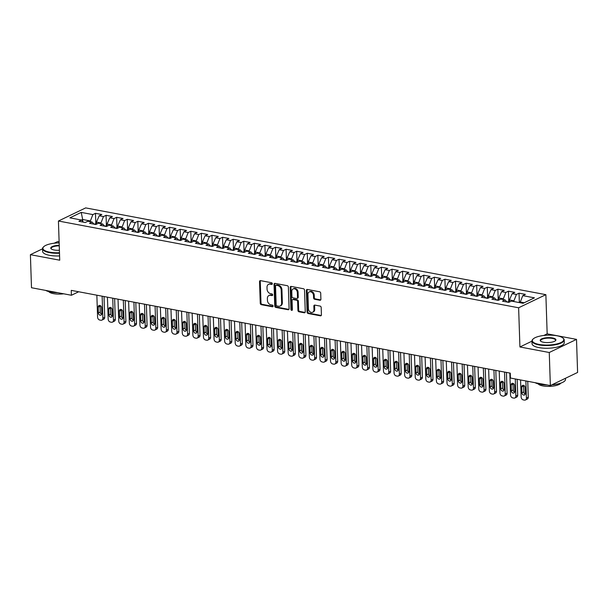 <?xml version="1.0" encoding="UTF-8"?>
<svg xmlns="http://www.w3.org/2000/svg" width="608" height="608" viewBox="0 0 608 608"><rect width="100%" height="100%" fill="white"/><g stroke="black" fill="none" stroke-linecap="round" stroke-linejoin="round"><path stroke-width="0.91" d="M272.331 283.708A0.889 0.684 -115.7 0 0 271.578 282.728L260.536 280.645A1.269 0.98 -115.7 0 0 259.532 281.648L260.254 303.286A1.269 0.98 -115.7 0 0 261.334 304.684L272.376 306.766A0.889 0.684 -115.7 0 0 272.323 305.079L270.887 304.813A4.051 3.139 -115.7 0 1 267.436 300.337L267.376 298.536A4.051 3.139 -115.7 0 1 268.941 295.511A4.051 3.139 -115.7 0 1 270.575 295.321L272.004 295.587A0.889 0.684 -115.7 0 0 271.951 293.907L270.522 293.634A4.051 3.139 -115.7 0 1 267.064 289.165L267.003 287.356A4.051 3.139 -115.7 0 1 268.576 284.331A4.051 3.139 -115.7 0 1 270.203 284.141L271.632 284.407A0.889 0.684 -115.7 0 0 272.331 283.708M319.907 300.261A1.269 0.98 -115.7 0 0 320.902 299.25L320.705 293.185A1.269 0.98 -115.7 0 0 319.626 291.787L307.359 289.469A1.269 0.98 -115.7 0 0 306.356 290.48L307.078 312.117A1.269 0.98 -115.7 0 0 308.157 313.515L320.424 315.826A1.269 0.98 -115.7 0 0 321.419 314.815L321.176 307.488A1.269 0.98 -115.7 0 0 320.097 306.09L314.845 305.102A1.269 0.98 -115.7 0 0 313.85 306.105L313.971 309.738A3.39 2.622 -115.7 0 1 312.656 312.269A3.39 2.622 -115.7 0 1 308.408 308.689L307.937 294.447A3.39 2.622 -115.7 0 1 309.244 291.924A3.39 2.622 -115.7 0 1 313.5 295.496L313.576 297.874A1.269 0.98 -115.7 0 0 314.655 299.273L319.907 300.261L320.644 299.904A1.269 0.98 -115.7 0 0 320.735 299.919M531.954 341.179L519.924 346.97L549.26 352.503L550.354 385.563L510.431 378.039L510.272 373.137L71.258 290.366L71.417 295.26L78.683 291.764M519.924 346.97L518.624 307.785L58.429 221.016L85.675 207.898L545.87 294.667L518.624 307.785M42.537 248.832L30.4 254.676L59.728 260.201L58.429 221.016M30.4 254.676L31.494 287.736L71.417 295.26M288.374 287.09A1.269 0.98 -115.7 0 0 287.295 285.692L275.036 283.381A1.269 0.98 -115.7 0 0 274.033 284.384L274.755 306.022A1.269 0.98 -115.7 0 0 275.834 307.42L288.093 309.73A1.269 0.98 -115.7 0 0 289.096 308.727L288.374 287.09M291.194 286.429L303.46 288.739A1.269 0.98 -115.7 0 1 304.54 290.138L305.254 311.767A1.269 0.98 -115.7 0 1 304.258 312.778L299.007 311.79A1.269 0.98 -115.7 0 1 297.928 310.392L297.639 301.614A1.269 0.98 -115.7 0 0 296.56 300.215L293.079 299.562A1.269 0.98 -115.7 0 0 292.076 300.565L292.38 309.7A0.889 0.684 -115.7 0 1 290.928 309.426L290.198 287.432A1.269 0.98 -115.7 0 1 291.194 286.429M95.828 223.797L95.479 213.324L92.864 214.586L81.221 212.39L69.882 217.846L81.525 220.043L78.911 221.304L85.264 222.498L87.879 221.244L92.112 222.042L89.498 223.303L95.851 224.496L98.466 223.235L102.706 224.04L100.092 225.294L106.446 226.495L109.06 225.234L113.293 226.032L110.679 227.293L117.032 228.494L119.647 227.232L123.88 228.03L121.266 229.292L127.619 230.485L130.234 229.231L134.474 230.029L131.86 231.283L138.214 232.484L140.828 231.222L145.061 232.02L142.447 233.282L148.8 234.483L151.415 233.221L155.648 234.019L153.034 235.281L159.387 236.474L162.002 235.22L166.235 236.018L163.62 237.272L169.974 238.473L172.588 237.211L176.829 238.009L174.215 239.271L180.568 240.472L183.183 239.21L187.416 240.008L184.802 241.27L191.155 242.463L193.77 241.209L198.003 242.007L195.388 243.261L201.742 244.462L204.356 243.2L208.597 243.998L205.983 245.26L212.336 246.46L214.943 245.199L219.184 245.997L216.57 247.258L222.923 248.452L225.538 247.198L229.771 247.996L227.156 249.257L233.51 250.45L236.124 249.189L240.358 249.994L237.743 251.248L244.097 252.449L246.711 251.188L250.952 251.986L248.338 253.247L254.691 254.448L257.306 253.186L261.539 253.984L258.924 255.246L265.278 256.439L267.892 255.185L272.126 255.983L269.511 257.237L275.865 258.438L278.479 257.176L282.712 257.974L280.106 259.236L286.452 260.437L289.066 259.175L293.307 259.973L290.692 261.235L297.046 262.428L299.66 261.174L303.894 261.972L301.279 263.226L307.633 264.427L310.247 263.165L314.48 263.963L311.866 265.225L318.22 266.426L320.834 265.164L325.075 265.962L322.46 267.224L328.814 268.417L331.428 267.163L335.662 267.961L333.047 269.215L339.401 270.416L342.015 269.154L346.248 269.952L343.634 271.214L349.988 272.414L352.602 271.153L356.835 271.951L354.221 273.212L360.574 274.406L363.189 273.152L367.43 273.95L364.815 275.211L371.169 276.404L373.783 275.143L378.016 275.948L375.402 277.202L381.756 278.403L384.37 277.142L388.603 277.94L385.989 279.201L392.342 280.402L394.957 279.14L399.198 279.938L396.583 281.2L402.937 282.393L405.551 281.139L409.784 281.937L407.17 283.191L413.524 284.392L416.138 283.13L420.371 283.928L417.757 285.19L424.11 286.391L426.725 285.129L430.958 285.927L428.344 287.189L434.697 288.382L437.312 287.128L441.552 287.926L438.938 289.18L445.292 290.381L447.906 289.119L452.139 289.917L449.525 291.179L455.878 292.38L458.493 291.118L462.726 291.916L460.112 293.178L466.465 294.371L469.08 293.117L473.32 293.915L470.706 295.169L477.06 296.37L479.674 295.108L483.907 295.906L481.293 297.168L487.646 298.368L490.261 297.107L494.494 297.905L491.88 299.166L498.233 300.36L500.848 299.106L505.081 299.904L502.466 301.165L508.82 302.358L511.434 301.097L523.085 303.293L534.424 297.836L522.774 295.64L520.022 302.716M95.479 213.324L101.832 214.518L99.218 215.779L103.459 216.577L100.7 223.66M106.415 225.796L106.066 215.323L103.459 216.577M106.066 215.323L112.419 216.516L109.812 217.778L114.046 218.576L111.287 225.652M117.002 227.795L116.66 217.314L114.046 218.576M116.66 217.314L123.014 218.515L120.399 219.777L124.632 220.575L121.874 227.65M127.596 229.786L127.247 219.313L124.632 220.575M127.247 219.313L133.6 220.514L130.986 221.768L135.219 222.566L132.468 229.649M138.183 231.785L137.834 221.312L135.219 222.566M137.834 221.312L144.187 222.505L141.573 223.767L145.814 224.565L143.055 231.648M148.77 233.784L148.428 223.303L145.814 224.565M148.428 223.303L154.782 224.504L152.167 225.766L156.4 226.564L153.642 233.639M159.364 235.775L159.015 225.302L156.4 226.564M159.015 225.302L165.368 226.503L162.754 227.757L166.987 228.555L164.228 235.638M169.951 237.774L169.602 227.301L166.987 228.555M169.602 227.301L175.955 228.494L173.341 229.756L177.582 230.554L174.823 237.637M180.538 239.772L180.188 229.292L177.582 230.554M180.188 229.292L186.542 230.493L183.928 231.754L188.168 232.552L185.41 239.628M191.125 241.764L190.783 231.291L188.168 232.552M190.783 231.291L197.136 232.492L194.522 233.746L198.755 234.544L195.996 241.627M201.719 243.762L201.37 233.29L198.755 234.544M201.37 233.29L207.723 234.483L205.109 235.744L209.342 236.542L206.583 243.626M212.306 245.761L211.956 235.288L209.342 236.542M211.956 235.288L218.31 236.482L215.696 237.743L219.936 238.541L217.178 245.617M222.893 247.752L222.551 237.28L219.936 238.541M222.551 237.28L228.904 238.48L226.29 239.734L230.523 240.54L227.764 247.616M233.487 249.751L233.138 239.278L230.523 240.54M233.138 239.278L239.491 240.479L236.877 241.733L241.11 242.531L238.351 249.614M244.074 251.75L243.724 241.277L241.11 242.531M243.724 241.277L250.078 242.47L247.464 243.732L251.697 244.53L248.946 251.606M254.661 253.749L254.311 243.268L251.697 244.53M254.311 243.268L260.665 244.469L258.05 245.731L262.291 246.529L259.532 253.604M265.248 255.74L264.906 245.267L262.291 246.529M264.906 245.267L271.259 246.468L268.645 247.722L272.878 248.52L270.119 255.603M275.842 257.739L275.492 247.266L272.878 248.52M275.492 247.266L281.846 248.459L279.232 249.721L283.465 250.519L280.706 257.602M286.429 259.738L286.079 249.257L283.465 250.519M286.079 249.257L292.433 250.458L289.818 251.72L294.059 252.518L291.3 259.593M297.016 261.729L296.674 251.256L294.059 252.518M296.674 251.256L303.027 252.457L300.413 253.711L304.646 254.509L301.887 261.592M307.61 263.728L307.26 253.255L304.646 254.509M307.26 253.255L313.614 254.448L311 255.71L315.233 256.508L312.474 263.591M318.197 265.726L317.847 255.246L315.233 256.508M317.847 255.246L324.201 256.447L321.586 257.708L325.82 258.506L323.068 265.582M328.784 267.718L328.434 257.245L325.82 258.506M328.434 257.245L334.788 258.446L332.173 259.7L336.414 260.498L333.655 267.581M339.37 269.716L339.028 259.244L336.414 260.498M339.028 259.244L345.382 260.437L342.768 261.698L347.001 262.496L344.242 269.58M349.965 271.715L349.615 261.242L347.001 262.496M349.615 261.242L355.969 262.436L353.354 263.697L357.588 264.495L354.829 271.571M360.552 273.706L360.202 263.234L357.588 264.495M360.202 263.234L366.556 264.434L363.941 265.688L368.182 266.494L365.423 273.57M371.138 275.705L370.796 265.232L368.182 266.494M370.796 265.232L377.142 266.433L374.536 267.687L378.769 268.485L376.01 275.568M381.733 277.704L381.383 267.231L378.769 268.485M381.383 267.231L387.737 268.424L385.122 269.686L389.356 270.484L386.597 277.56M392.32 279.703L391.97 269.222L389.356 270.484M391.97 269.222L398.324 270.423L395.709 271.685L399.942 272.483L397.191 279.558M402.906 281.694L402.557 271.221L399.942 272.483M402.557 271.221L408.91 272.422L406.296 273.676L410.537 274.474L407.778 281.557M413.493 283.693L413.151 273.22L410.537 274.474M413.151 273.22L419.505 274.413L416.89 275.675L421.124 276.473L418.365 283.556M424.088 285.692L423.738 275.211L421.124 276.473M423.738 275.211L430.092 276.412L427.477 277.674L431.71 278.472L428.952 285.547M434.674 287.683L434.325 277.21L431.71 278.472M434.325 277.21L440.678 278.411L438.064 279.665L442.305 280.463L439.546 287.546M445.261 289.682L444.912 279.209L442.305 280.463M444.912 279.209L451.265 280.402L448.651 281.664L452.892 282.462L450.133 289.545M455.848 291.68L455.506 281.2L452.892 282.462M455.506 281.2L461.86 282.401L459.245 283.662L463.478 284.46L460.72 291.536M466.442 293.672L466.093 283.199L463.478 284.46M466.093 283.199L472.446 284.4L469.832 285.654L474.065 286.452L471.314 293.535M477.029 295.67L476.68 285.198L474.065 286.452M476.68 285.198L483.033 286.391L480.419 287.652L484.66 288.45L481.901 295.534M487.616 297.669L487.274 287.196L484.66 288.45M487.274 287.196L493.628 288.39L491.013 289.651L495.246 290.449L492.488 297.525M498.21 299.66L497.861 289.188L495.246 290.449M497.861 289.188L504.214 290.388L501.6 291.642L505.833 292.448L503.074 299.524M508.797 301.659L508.448 291.186L505.833 292.448M508.448 291.186L514.801 292.387L512.187 293.641L516.42 294.439L513.669 301.522M519.354 302.594L519.034 293.185L516.42 294.439M519.034 293.185L525.388 294.378L522.774 295.64M505.081 299.904L506.966 302.009M524.218 302.754L519.992 301.956M494.494 297.905L496.379 300.01M513.638 300.755L509.405 299.957L509.474 302.047M512.187 293.641L509.405 299.957M483.907 295.906L485.784 298.019M503.052 298.764L498.818 297.966L498.887 300.048M501.6 291.642L498.818 297.966M473.32 293.915L475.198 296.02M492.465 296.765L488.224 295.967L488.3 298.049M491.013 289.651L488.224 295.967M462.726 291.916L464.611 294.021M481.87 294.766L477.637 293.968L477.706 296.058M480.419 287.652L477.637 293.968M452.139 289.917L454.024 292.03M471.284 292.775L467.05 291.977L467.119 294.059M469.832 285.654L467.05 291.977M441.552 287.926L443.43 290.031M460.697 290.776L456.464 289.978L456.532 292.06M459.245 283.662L456.464 289.978M430.958 285.927L432.843 288.032M450.11 288.777L445.869 287.979L445.938 290.069M448.651 281.664L445.869 287.979M420.371 283.928L422.256 286.041M439.516 286.786L435.282 285.98L435.351 288.07M438.064 279.665L435.282 285.98M409.784 281.937L411.662 284.042M428.929 284.787L424.696 283.989L424.764 286.072M427.477 277.674L424.696 283.989M399.198 279.938L401.075 282.044M418.342 282.788L414.101 281.99L414.177 284.08M416.89 275.675L414.101 281.99M388.603 277.94L390.488 280.045M407.748 280.79L403.514 279.992L403.583 282.082M406.296 273.676L403.514 279.992M378.016 275.948L379.901 278.054M397.161 278.798L392.928 278L392.996 280.083M395.709 271.685L392.928 278M367.43 273.95L369.307 276.055M386.574 276.8L382.341 276.002L382.409 278.092M385.122 269.686L382.341 276.002M356.835 271.951L358.72 274.056M375.987 274.801L371.746 274.003L371.815 276.093M374.536 267.687L371.746 274.003M346.248 269.952L348.133 272.065M365.393 272.81L361.16 272.012L361.228 274.094M363.941 265.688L361.16 272.012M335.662 267.961L337.539 270.066M354.806 270.811L350.573 270.013L350.641 272.095M353.354 263.697L350.573 270.013M325.075 265.962L326.952 268.067M344.219 268.812L339.986 268.014L340.054 270.104M342.768 261.698L339.986 268.014M314.48 263.963L316.365 266.076M333.632 266.821L329.392 266.023L329.46 268.105M332.173 259.7L329.392 266.023M303.894 261.972L305.778 264.077M323.038 264.822L318.805 264.024L318.873 266.106M321.586 257.708L318.805 264.024M293.307 259.973L295.184 262.078M312.451 262.823L308.218 262.025L308.286 264.115M311 255.71L308.218 262.025M282.712 257.974L284.597 260.087M301.864 260.832L297.624 260.026L297.692 262.116M300.413 253.711L297.624 260.026M272.126 255.983L274.01 258.088M291.27 258.833L287.037 258.035L287.105 260.118M289.818 251.72L287.037 258.035M261.539 253.984L263.424 256.09M280.683 256.834L276.45 256.036L276.518 258.126M279.232 249.721L276.45 256.036M250.952 251.986L252.829 254.091M270.096 254.836L265.863 254.038L265.932 256.128M268.645 247.722L265.863 254.038M240.358 249.994L242.242 252.1M259.51 252.844L255.269 252.046L255.337 254.129M258.05 245.731L255.269 252.046M229.771 247.996L231.656 250.101M248.915 250.846L244.682 250.048L244.75 252.138M247.464 243.732L244.682 250.048M219.184 245.997L221.061 248.102M238.328 248.847L234.095 248.049L234.164 250.139M236.877 241.733L234.095 248.049M208.597 243.998L210.474 246.111M227.742 246.856L223.501 246.058L223.577 248.14M226.29 239.734L223.501 246.058M198.003 242.007L199.888 244.112M217.147 244.857L212.914 244.059L212.982 246.141M215.696 237.743L212.914 244.059M187.416 240.008L189.301 242.113M206.56 242.858L202.327 242.06L202.396 244.15M205.109 235.744L202.327 242.06M176.829 238.009L178.706 240.122M195.974 240.867L191.74 240.069L191.809 242.151M194.522 233.746L191.74 240.069M166.235 236.018L168.12 238.123M185.387 238.868L181.146 238.07L181.214 240.152M183.928 231.754L181.146 238.07M155.648 234.019L157.533 236.124M174.792 236.869L170.559 236.071L170.628 238.161M173.341 229.756L170.559 236.071M145.061 232.02L146.938 234.133M164.206 234.878L159.972 234.072L160.041 236.162M162.754 227.757L159.972 234.072M134.474 230.029L136.352 232.134M153.619 232.879L149.378 232.081L149.454 234.164M152.167 225.766L149.378 232.081M123.88 228.03L125.765 230.136M143.024 230.88L138.791 230.082L138.86 232.172M141.573 223.767L138.791 230.082M113.293 226.032L115.178 228.137M132.438 228.882L128.204 228.084L128.273 230.174M130.986 221.768L128.204 228.084M102.706 224.04L104.584 226.146M121.851 226.89L117.618 226.092L117.686 228.175M120.399 219.777L117.618 226.092M92.112 222.042L93.997 224.147M111.264 224.892L107.023 224.094L107.092 226.184M109.812 217.778L107.023 224.094M81.525 220.043L83.41 222.148M100.67 222.893L96.436 222.095L96.505 224.185M99.218 215.779L96.436 222.095M550.354 385.563L577.6 372.446L576.506 339.378L547.17 333.853L545.87 294.667M549.26 352.503L576.506 339.378M59.12 241.832L57.646 241.551L54.18 243.223M82.734 221.396L82.673 219.503L81.533 220.05M92.864 214.586L90.106 221.662M90.083 220.902L82.673 219.503L81.221 212.39M547.17 333.853L543.803 335.472M272.278 284.035L270.94 283.784A4.051 3.139 -115.7 0 0 269.314 283.982L268.576 284.331M268.941 295.511L269.678 295.161A4.051 3.139 -115.7 0 1 271.312 294.964L272.65 295.214M260.444 280.63A1.269 0.98 -115.7 0 0 260.27 281.299L260.992 302.928A1.269 0.98 -115.7 0 0 262.071 304.327L273.022 306.394M274.945 283.366A1.269 0.98 -115.7 0 0 274.77 284.027L275.485 305.664A1.269 0.98 -115.7 0 0 276.564 307.063L288.83 309.373A1.269 0.98 -115.7 0 0 288.922 309.388M276.23 285.274A0.889 0.684 -115.7 0 0 275.53 285.98L276.161 304.973A0.889 0.684 -115.7 0 0 276.921 305.953L278.426 306.234A4.051 3.139 -115.7 0 0 280.06 306.037A4.051 3.139 -115.7 0 0 281.626 303.012L281.192 290.031A4.051 3.139 -115.7 0 0 277.742 285.562L276.23 285.274L276.967 284.924A0.889 0.684 -115.7 0 0 276.61 284.962L275.872 285.319M280.06 306.037L280.797 305.687A4.051 3.139 -115.7 0 0 282.363 302.662L281.626 303.012M276.967 284.924L278.479 285.205A4.051 3.139 -115.7 0 1 281.93 289.682L282.363 302.662M292.57 299.622L293.307 299.265A1.269 0.98 -115.7 0 1 293.816 299.204L297.297 299.866A1.269 0.98 -115.7 0 1 298.376 301.264L298.665 310.034A1.269 0.98 -115.7 0 0 299.744 311.433L304.996 312.421A1.269 0.98 -115.7 0 0 305.087 312.436M291.103 286.414A1.269 0.98 -115.7 0 0 290.936 287.075L291.665 309.069A0.889 0.684 -115.7 0 0 292.334 310.027M297.335 292.509A3.39 2.622 -115.7 0 0 293.086 288.937A3.39 2.622 -115.7 0 0 291.779 291.46L291.946 296.484A1.269 0.98 -115.7 0 0 293.026 297.874L296.506 298.536A1.269 0.98 -115.7 0 0 297.502 297.525L297.335 292.509L298.072 292.152A3.39 2.622 -115.7 0 0 293.824 288.58L293.086 288.937M297.016 298.475L297.753 298.118A1.269 0.98 -115.7 0 0 298.239 297.175L297.502 297.525M298.072 292.152L298.239 297.175M309.244 291.924L309.981 291.566A3.39 2.622 -115.7 0 1 314.237 295.146L314.313 297.517A1.269 0.98 -115.7 0 0 315.392 298.916L320.644 299.904M312.656 312.269L313.394 311.912A3.39 2.622 -115.7 0 0 314.708 309.388L313.971 309.738M314.754 305.087A1.269 0.98 -115.7 0 0 314.587 305.748L314.708 309.388M307.268 289.461A1.269 0.98 -115.7 0 0 307.093 290.122L307.815 311.76A1.269 0.98 -115.7 0 0 308.894 313.158L321.153 315.468A1.269 0.98 -115.7 0 0 321.252 315.484M102.144 296.187L102.874 318.197A2.584 1.999 -115.7 0 1 101.878 320.12A2.584 1.999 -115.7 0 1 100.837 320.241L99.78 320.044A2.584 1.999 -115.7 0 1 97.584 317.194L96.854 295.192M104.029 296.544L104.72 317.308A2.584 1.999 64.3 0 1 103.717 319.23L101.878 320.12M96.497 223.926L93.913 224.056M100.122 305.535A2.067 1.596 -115.7 0 0 100.031 306.204L100.229 312.079A2.067 1.596 -115.7 0 0 101.696 314.275M101.779 313.606L101.582 307.732A2.067 1.596 -115.7 0 0 98.99 305.55A2.067 1.596 -115.7 0 0 98.192 307.093L98.39 312.968A2.067 1.596 -115.7 0 0 100.981 315.149A2.067 1.596 -115.7 0 0 101.779 313.606M112.738 298.186L113.468 320.188A2.584 1.999 -115.7 0 1 112.465 322.118A2.584 1.999 -115.7 0 1 111.431 322.24L110.367 322.042A2.584 1.999 -115.7 0 1 108.171 319.192L107.441 297.19M114.616 298.543L115.307 319.306A2.584 1.999 64.3 0 1 114.312 321.229L112.465 322.118M107.084 225.918L104.5 226.054M110.709 307.534A2.067 1.596 -115.7 0 0 110.626 308.203L110.816 314.078A2.067 1.596 -115.7 0 0 112.282 316.266M112.366 315.605L112.168 309.723A2.067 1.596 -115.7 0 0 109.584 307.542A2.067 1.596 -115.7 0 0 108.786 309.084L108.976 314.967A2.067 1.596 -115.7 0 0 111.568 317.14A2.067 1.596 -115.7 0 0 112.366 315.605M123.325 300.185L124.055 322.187A2.584 1.999 -115.7 0 1 123.059 324.11A2.584 1.999 -115.7 0 1 122.018 324.239L120.962 324.034A2.584 1.999 -115.7 0 1 118.758 321.191L118.028 299.182M125.21 300.534L125.894 321.298A2.584 1.999 64.3 0 1 124.898 323.228L123.059 324.11M117.678 227.916L115.094 228.046M121.296 309.525A2.067 1.596 -115.7 0 0 121.212 310.194L121.41 316.076A2.067 1.596 -115.7 0 0 122.869 318.265M122.953 317.596L122.763 311.722A2.067 1.596 -115.7 0 0 120.171 309.54A2.067 1.596 -115.7 0 0 119.373 311.083L119.563 316.958A2.067 1.596 -115.7 0 0 122.155 319.139A2.067 1.596 -115.7 0 0 122.953 317.596M59.158 242.873A15.74 4.94 -1.9 0 0 43.738 246.688A15.74 4.94 -1.9 0 0 49.658 252.153A15.74 4.94 -1.9 0 0 59.485 252.738M59.5 253.224A16.127 5.062 178.1 0 1 49.446 252.624A16.127 5.062 178.1 0 1 42.53 248.733A16.127 5.062 178.1 0 1 43.381 247.03L43.738 246.688M59.402 250.268A7.874 2.47 178.1 0 1 54.15 249.987A7.874 2.47 178.1 0 1 51.239 248.892A7.874 2.47 178.1 0 1 59.242 245.343M59.257 245.837A7.486 2.348 -1.9 0 0 51.171 248.444A7.486 2.348 -1.9 0 0 51.452 249.044M57.866 292.706A16.127 5.062 178.1 0 1 50.753 292.06A16.127 5.062 178.1 0 1 45.706 290.419M63.658 293.801A11.613 3.648 178.1 0 1 53.428 293.634A11.613 3.648 178.1 0 1 48.739 291.597M59.592 255.922A16.127 5.062 178.1 0 1 49.537 255.322A16.127 5.062 178.1 0 1 42.621 251.423L42.53 248.733M539.076 344.432A15.74 4.94 -1.9 0 0 557.65 343.733A15.74 4.94 -1.9 0 0 562.856 337.98A15.74 4.94 -1.9 0 0 557.042 335.776A15.74 4.94 -1.9 0 0 533.155 338.968A15.74 4.94 -1.9 0 0 539.076 344.432M562.856 337.98L563.228 338.291A16.127 5.062 178.1 0 1 564.194 339.933A16.127 5.062 178.1 0 1 555.613 344.721A16.127 5.062 178.1 0 1 538.87 344.903A16.127 5.062 178.1 0 1 531.954 341.004A16.127 5.062 178.1 0 1 532.806 339.302L533.155 338.968M543.567 342.266A7.874 2.47 178.1 0 1 540.664 341.164A7.874 2.47 178.1 0 1 543.263 338.291A7.874 2.47 178.1 0 1 552.55 337.942A7.874 2.47 178.1 0 1 555.514 340.67A7.874 2.47 178.1 0 1 543.567 342.266M555.317 340.845A7.486 2.348 -1.9 0 0 555.552 340.222A7.486 2.348 -1.9 0 0 552.345 338.413A7.486 2.348 -1.9 0 0 544.57 338.496A7.486 2.348 -1.9 0 0 540.596 340.716A7.486 2.348 -1.9 0 0 540.869 341.324M565.463 378.282L565.501 379.369A16.127 5.062 178.1 0 1 551.882 384.834M547.284 384.986A16.127 5.062 178.1 0 1 540.178 384.332A16.127 5.062 178.1 0 1 535.124 382.69M560.834 383.124A11.613 3.648 178.1 0 1 542.845 385.913A11.613 3.648 178.1 0 1 538.164 383.876M564.194 339.933L564.285 342.631A16.127 5.062 178.1 0 1 555.704 347.419A16.127 5.062 178.1 0 1 538.954 347.601A16.127 5.062 178.1 0 1 532.038 343.702L531.954 341.004M133.912 302.176L134.642 324.186A2.584 1.999 -115.7 0 1 133.646 326.108A2.584 1.999 -115.7 0 1 132.605 326.23L131.548 326.032A2.584 1.999 -115.7 0 1 129.352 323.182L128.622 301.18M135.797 302.533L136.481 323.296A2.584 1.999 64.3 0 1 135.485 325.219L133.646 326.108M128.265 229.915L125.681 230.044M131.883 311.524A2.067 1.596 -115.7 0 0 131.799 312.193L131.997 318.068A2.067 1.596 -115.7 0 0 133.456 320.264M133.547 319.595L133.35 313.72A2.067 1.596 -115.7 0 0 130.758 311.539A2.067 1.596 -115.7 0 0 129.96 313.082L130.158 318.957A2.067 1.596 -115.7 0 0 132.749 321.138A2.067 1.596 -115.7 0 0 133.547 319.595M144.499 304.175L145.236 326.177A2.584 1.999 -115.7 0 1 144.233 328.107A2.584 1.999 -115.7 0 1 143.199 328.229L142.135 328.031A2.584 1.999 -115.7 0 1 139.939 325.181L139.209 303.179M146.384 304.532L147.075 325.295A2.584 1.999 64.3 0 1 146.072 327.218L144.233 328.107M138.852 231.914L136.268 232.043M142.477 313.523A2.067 1.596 -115.7 0 0 142.394 314.192L142.584 320.066A2.067 1.596 -115.7 0 0 144.05 322.263M144.134 321.594L143.936 315.712A2.067 1.596 -115.7 0 0 141.345 313.538A2.067 1.596 -115.7 0 0 140.547 315.073L140.744 320.956A2.067 1.596 -115.7 0 0 143.336 323.129A2.067 1.596 -115.7 0 0 144.134 321.594M155.093 306.174L155.823 328.176A2.584 1.999 -115.7 0 1 154.82 330.106A2.584 1.999 -115.7 0 1 153.786 330.228L152.722 330.03A2.584 1.999 -115.7 0 1 150.526 327.18L149.796 305.17M156.97 306.531L157.662 327.286A2.584 1.999 64.3 0 1 156.666 329.217L154.82 330.106M149.439 233.905L146.862 234.034M153.064 315.522A2.067 1.596 -115.7 0 0 152.98 316.183L153.178 322.065A2.067 1.596 -115.7 0 0 154.637 324.254M154.721 323.585L154.523 317.71A2.067 1.596 -115.7 0 0 151.939 315.529A2.067 1.596 -115.7 0 0 151.141 317.072L151.331 322.947A2.067 1.596 -115.7 0 0 153.923 325.128A2.067 1.596 -115.7 0 0 154.721 323.585M165.68 308.172L166.41 330.174A2.584 1.999 -115.7 0 1 165.414 332.097A2.584 1.999 -115.7 0 1 164.373 332.226L163.316 332.021A2.584 1.999 -115.7 0 1 161.112 329.171L160.383 307.169M167.565 308.522L168.249 329.285A2.584 1.999 64.3 0 1 167.253 331.216L165.414 332.097M160.033 235.904L157.449 236.033M163.651 317.513A2.067 1.596 -115.7 0 0 163.567 318.182L163.765 324.056A2.067 1.596 -115.7 0 0 165.224 326.253M165.308 325.584L165.118 319.709A2.067 1.596 -115.7 0 0 162.526 317.528A2.067 1.596 -115.7 0 0 161.728 319.071L161.926 324.946A2.067 1.596 -115.7 0 0 164.51 327.127A2.067 1.596 -115.7 0 0 165.308 325.584M176.267 310.164L176.996 332.173A2.584 1.999 -115.7 0 1 176.001 334.096A2.584 1.999 -115.7 0 1 174.96 334.218L173.903 334.02A2.584 1.999 -115.7 0 1 171.707 331.17L170.977 309.168M178.152 310.521L178.843 331.284A2.584 1.999 64.3 0 1 177.84 333.207L176.001 334.096M170.62 237.903L168.036 238.032M174.245 319.512A2.067 1.596 -115.7 0 0 174.154 320.18L174.352 326.055A2.067 1.596 -115.7 0 0 175.818 328.252M175.902 327.583L175.704 321.7A2.067 1.596 -115.7 0 0 173.113 319.527A2.067 1.596 -115.7 0 0 172.315 321.062L172.512 326.944A2.067 1.596 -115.7 0 0 175.104 329.126A2.067 1.596 -115.7 0 0 175.902 327.583M186.861 312.162L187.591 334.164A2.584 1.999 -115.7 0 1 186.588 336.095A2.584 1.999 -115.7 0 1 185.554 336.216L184.49 336.019A2.584 1.999 -115.7 0 1 182.294 333.169L181.564 311.167M188.738 312.52L189.43 333.283A2.584 1.999 64.3 0 1 188.434 335.206L186.588 336.095M181.207 239.894L178.623 240.023M184.832 321.51A2.067 1.596 -115.7 0 0 184.748 322.172L184.938 328.054A2.067 1.596 -115.7 0 0 186.405 330.243M186.489 329.582L186.291 323.699A2.067 1.596 -115.7 0 0 183.707 321.518A2.067 1.596 -115.7 0 0 182.902 323.061L183.099 328.936A2.067 1.596 -115.7 0 0 185.691 331.117A2.067 1.596 -115.7 0 0 186.489 329.582M197.448 314.161L198.178 336.163A2.584 1.999 -115.7 0 1 197.182 338.086A2.584 1.999 -115.7 0 1 196.141 338.215L195.084 338.01A2.584 1.999 -115.7 0 1 192.88 335.168L192.151 313.158M199.333 314.511L200.017 335.274A2.584 1.999 64.3 0 1 199.021 337.204L197.182 338.086M191.801 241.893L189.217 242.022M195.419 323.502A2.067 1.596 -115.7 0 0 195.335 324.17L195.533 330.045A2.067 1.596 -115.7 0 0 196.992 332.242M197.076 331.573L196.886 325.698A2.067 1.596 -115.7 0 0 194.294 323.517A2.067 1.596 -115.7 0 0 193.496 325.06L193.686 330.934A2.067 1.596 -115.7 0 0 196.278 333.116A2.067 1.596 -115.7 0 0 197.076 331.573M208.035 316.152L208.764 338.162A2.584 1.999 -115.7 0 1 207.769 340.085A2.584 1.999 -115.7 0 1 206.728 340.206L205.671 340.009A2.584 1.999 -115.7 0 1 203.475 337.159L202.745 315.157M209.92 316.51L210.604 337.273A2.584 1.999 64.3 0 1 209.608 339.196L207.769 340.085M202.388 243.892L199.804 244.021M206.006 325.5A2.067 1.596 -115.7 0 0 205.922 326.169L206.12 332.044A2.067 1.596 -115.7 0 0 207.579 334.24M207.67 333.572L207.472 327.697A2.067 1.596 -115.7 0 0 204.881 325.516A2.067 1.596 -115.7 0 0 204.083 327.051L204.28 332.933A2.067 1.596 -115.7 0 0 206.872 335.114A2.067 1.596 -115.7 0 0 207.67 333.572M218.622 318.151L219.351 340.153A2.584 1.999 -115.7 0 1 218.356 342.084A2.584 1.999 -115.7 0 1 217.322 342.205L216.258 342.008A2.584 1.999 -115.7 0 1 214.062 339.158L213.332 317.156M220.506 318.508L221.198 339.272A2.584 1.999 64.3 0 1 220.195 341.194L218.356 342.084M212.975 245.883L210.391 246.012M216.6 327.499A2.067 1.596 -115.7 0 0 216.516 328.16L216.706 334.043A2.067 1.596 -115.7 0 0 218.173 336.232M218.257 335.57L218.059 329.688A2.067 1.596 -115.7 0 0 215.468 327.507A2.067 1.596 -115.7 0 0 214.67 329.05L214.867 334.932A2.067 1.596 -115.7 0 0 217.459 337.106A2.067 1.596 -115.7 0 0 218.257 335.57M229.216 320.15L229.946 342.152A2.584 1.999 -115.7 0 1 228.942 344.075A2.584 1.999 -115.7 0 1 227.909 344.204L226.845 343.999A2.584 1.999 -115.7 0 1 224.648 341.156L223.919 319.147M231.093 320.5L231.785 341.263A2.584 1.999 64.3 0 1 230.789 343.193L228.942 344.075M223.562 247.882L220.978 248.011M227.187 329.49A2.067 1.596 -115.7 0 0 227.103 330.159L227.293 336.042A2.067 1.596 -115.7 0 0 228.76 338.23M228.844 337.562L228.646 331.687A2.067 1.596 -115.7 0 0 226.062 329.506A2.067 1.596 -115.7 0 0 225.264 331.048L225.454 336.923A2.067 1.596 -115.7 0 0 228.046 339.104A2.067 1.596 -115.7 0 0 228.844 337.562M239.803 322.141L240.532 344.151A2.584 1.999 -115.7 0 1 239.537 346.074A2.584 1.999 -115.7 0 1 238.496 346.195L237.439 345.998A2.584 1.999 -115.7 0 1 235.235 343.148L234.506 321.146M241.688 322.498L242.372 343.262A2.584 1.999 64.3 0 1 241.376 345.184L239.537 346.074M234.156 249.88L231.572 250.01M237.774 331.489A2.067 1.596 -115.7 0 0 237.69 332.158L237.888 338.033A2.067 1.596 -115.7 0 0 239.347 340.229M239.43 339.56L239.24 333.686A2.067 1.596 -115.7 0 0 236.649 331.504A2.067 1.596 -115.7 0 0 235.851 333.047L236.048 338.922A2.067 1.596 -115.7 0 0 238.632 341.103A2.067 1.596 -115.7 0 0 239.43 339.56M250.39 324.14L251.119 346.142A2.584 1.999 -115.7 0 1 250.124 348.072A2.584 1.999 -115.7 0 1 249.082 348.194L248.026 347.996A2.584 1.999 -115.7 0 1 245.83 345.146L245.1 323.144M252.274 324.497L252.966 345.26A2.584 1.999 64.3 0 1 251.963 347.183L250.124 348.072M244.743 251.872L242.159 252.008M248.368 333.488A2.067 1.596 -115.7 0 0 248.277 334.157L248.474 340.032A2.067 1.596 -115.7 0 0 249.934 342.22M250.025 341.559L249.827 335.677A2.067 1.596 -115.7 0 0 247.236 333.496A2.067 1.596 -115.7 0 0 246.438 335.038L246.635 340.921A2.067 1.596 -115.7 0 0 249.227 343.094A2.067 1.596 -115.7 0 0 250.025 341.559M260.984 326.139L261.714 348.141A2.584 1.999 -115.7 0 1 260.71 350.064A2.584 1.999 -115.7 0 1 259.677 350.193L258.613 349.988A2.584 1.999 -115.7 0 1 256.416 347.145L255.687 325.136M262.861 326.488L263.553 347.252A2.584 1.999 64.3 0 1 262.557 349.182L260.71 350.064M255.33 253.87L252.746 254M258.955 335.479A2.067 1.596 -115.7 0 0 258.871 336.148L259.061 342.03A2.067 1.596 -115.7 0 0 260.528 344.219M260.612 343.55L260.414 337.676A2.067 1.596 -115.7 0 0 257.822 335.494A2.067 1.596 -115.7 0 0 257.024 337.037L257.222 342.912A2.067 1.596 -115.7 0 0 259.814 345.093A2.067 1.596 -115.7 0 0 260.612 343.55M271.571 328.13L272.3 350.14A2.584 1.999 -115.7 0 1 271.305 352.062A2.584 1.999 -115.7 0 1 270.264 352.184L269.207 351.986A2.584 1.999 -115.7 0 1 267.003 349.136L266.274 327.134M273.448 328.487L274.14 349.25A2.584 1.999 64.3 0 1 273.144 351.173L271.305 352.062M265.924 255.869L263.34 255.998M269.542 337.478A2.067 1.596 -115.7 0 0 269.458 338.147L269.656 344.022A2.067 1.596 -115.7 0 0 271.115 346.218M271.198 345.549L271.008 339.674A2.067 1.596 -115.7 0 0 268.417 337.493A2.067 1.596 -115.7 0 0 267.619 339.036L267.809 344.911A2.067 1.596 -115.7 0 0 270.4 347.092A2.067 1.596 -115.7 0 0 271.198 345.549M282.158 330.129L282.887 352.131A2.584 1.999 -115.7 0 1 281.892 354.061A2.584 1.999 -115.7 0 1 280.85 354.183L279.794 353.985A2.584 1.999 -115.7 0 1 277.598 351.135L276.86 329.133M284.042 330.486L284.726 351.249A2.584 1.999 64.3 0 1 283.731 353.172L281.892 354.061M276.511 257.868L273.927 257.997M280.128 339.477A2.067 1.596 -115.7 0 0 280.045 340.146L280.242 346.02A2.067 1.596 -115.7 0 0 281.702 348.217M281.793 347.548L281.595 341.666A2.067 1.596 -115.7 0 0 279.004 339.492A2.067 1.596 -115.7 0 0 278.206 341.027L278.403 346.91A2.067 1.596 -115.7 0 0 280.987 349.083A2.067 1.596 -115.7 0 0 281.793 347.548M292.744 332.128L293.474 354.13A2.584 1.999 -115.7 0 1 292.478 356.06A2.584 1.999 -115.7 0 1 291.437 356.182L290.381 355.984A2.584 1.999 -115.7 0 1 288.184 353.134L287.455 331.124M294.629 332.485L295.321 353.24A2.584 1.999 64.3 0 1 294.318 355.171L292.478 356.06M287.098 259.859L284.514 259.988M290.723 341.476A2.067 1.596 -115.7 0 0 290.639 342.137L290.829 348.019A2.067 1.596 -115.7 0 0 292.296 350.208M292.38 349.539L292.182 343.664A2.067 1.596 -115.7 0 0 289.59 341.483A2.067 1.596 -115.7 0 0 288.792 343.026L288.99 348.901A2.067 1.596 -115.7 0 0 291.582 351.082A2.067 1.596 -115.7 0 0 292.38 349.539M303.339 334.126L304.068 356.128A2.584 1.999 -115.7 0 1 303.065 358.051A2.584 1.999 -115.7 0 1 302.032 358.18L300.968 357.975A2.584 1.999 -115.7 0 1 298.771 355.125L298.042 333.123M305.216 334.476L305.908 355.239A2.584 1.999 64.3 0 1 304.912 357.17L303.065 358.051M297.684 261.858L295.1 261.987M301.31 343.467A2.067 1.596 -115.7 0 0 301.226 344.136L301.416 350.01A2.067 1.596 -115.7 0 0 302.883 352.207M302.966 351.538L302.769 345.663A2.067 1.596 -115.7 0 0 300.185 343.482A2.067 1.596 -115.7 0 0 299.387 345.025L299.577 350.9A2.067 1.596 -115.7 0 0 302.168 353.081A2.067 1.596 -115.7 0 0 302.966 351.538M313.926 336.118L314.655 358.127A2.584 1.999 -115.7 0 1 313.66 360.05A2.584 1.999 -115.7 0 1 312.618 360.172L311.562 359.974A2.584 1.999 -115.7 0 1 309.358 357.124L308.628 335.122M315.81 336.475L316.494 357.238A2.584 1.999 64.3 0 1 315.499 359.161L313.66 360.05M308.279 263.857L305.695 263.986M311.896 345.466A2.067 1.596 -115.7 0 0 311.813 346.134L312.01 352.009A2.067 1.596 -115.7 0 0 313.47 354.206M313.553 353.537L313.363 347.654A2.067 1.596 -115.7 0 0 310.772 345.481A2.067 1.596 -115.7 0 0 309.974 347.016L310.171 352.898A2.067 1.596 -115.7 0 0 312.755 355.08A2.067 1.596 -115.7 0 0 313.553 353.537M324.512 338.116L325.242 360.118A2.584 1.999 -115.7 0 1 324.246 362.049A2.584 1.999 -115.7 0 1 323.205 362.17L322.149 361.973A2.584 1.999 -115.7 0 1 319.952 359.123L319.223 337.121M326.397 338.474L327.089 359.237A2.584 1.999 64.3 0 1 326.086 361.16L324.246 362.049M318.866 265.848L316.282 265.977M322.491 347.464A2.067 1.596 -115.7 0 0 322.4 348.126L322.597 354.008A2.067 1.596 -115.7 0 0 324.056 356.197M324.148 355.536L323.95 349.653A2.067 1.596 -115.7 0 0 321.358 347.472A2.067 1.596 -115.7 0 0 320.56 349.015L320.758 354.89A2.067 1.596 -115.7 0 0 323.35 357.071A2.067 1.596 -115.7 0 0 324.148 355.536M335.107 340.115L335.836 362.117A2.584 1.999 -115.7 0 1 334.833 364.04A2.584 1.999 -115.7 0 1 333.8 364.169L332.736 363.964A2.584 1.999 -115.7 0 1 330.539 361.122L329.81 339.112M336.984 340.465L337.676 361.228A2.584 1.999 64.3 0 1 336.672 363.158L334.833 364.04M329.452 267.847L326.868 267.976M333.078 349.456A2.067 1.596 -115.7 0 0 332.994 350.124L333.184 355.999A2.067 1.596 -115.7 0 0 334.651 358.196M334.734 357.527L334.537 351.652A2.067 1.596 -115.7 0 0 331.945 349.471A2.067 1.596 -115.7 0 0 331.147 351.014L331.345 356.888A2.067 1.596 -115.7 0 0 333.936 359.07A2.067 1.596 -115.7 0 0 334.734 357.527M345.694 342.106L346.423 364.116A2.584 1.999 -115.7 0 1 345.428 366.039A2.584 1.999 -115.7 0 1 344.386 366.16L343.33 365.963A2.584 1.999 -115.7 0 1 341.126 363.113L340.396 341.111M347.571 342.464L348.262 363.227A2.584 1.999 64.3 0 1 347.267 365.15L345.428 366.039M340.039 269.846L337.463 269.975M343.664 351.454A2.067 1.596 -115.7 0 0 343.581 352.123L343.778 357.998A2.067 1.596 -115.7 0 0 345.238 360.194M345.321 359.526L345.131 353.651A2.067 1.596 -115.7 0 0 342.54 351.47A2.067 1.596 -115.7 0 0 341.742 353.005L341.932 358.887A2.067 1.596 -115.7 0 0 344.523 361.068A2.067 1.596 -115.7 0 0 345.321 359.526M356.28 344.105L357.01 366.107A2.584 1.999 -115.7 0 1 356.014 368.038A2.584 1.999 -115.7 0 1 354.973 368.159L353.917 367.962A2.584 1.999 -115.7 0 1 351.713 365.112L350.983 343.11M358.165 344.462L358.849 365.226A2.584 1.999 64.3 0 1 357.854 367.148L356.014 368.038M350.634 271.837L348.05 271.966M354.251 353.453A2.067 1.596 -115.7 0 0 354.168 354.114L354.365 359.997A2.067 1.596 -115.7 0 0 355.824 362.186M355.908 361.524L355.718 355.642A2.067 1.596 -115.7 0 0 353.126 353.461A2.067 1.596 -115.7 0 0 352.328 355.004L352.526 360.886A2.067 1.596 -115.7 0 0 355.11 363.06A2.067 1.596 -115.7 0 0 355.908 361.524M366.867 346.104L367.597 368.106A2.584 1.999 -115.7 0 1 366.601 370.029A2.584 1.999 -115.7 0 1 365.56 370.158L364.504 369.953A2.584 1.999 -115.7 0 1 362.307 367.11L361.578 345.101M368.752 346.454L369.444 367.217A2.584 1.999 64.3 0 1 368.44 369.147L366.601 370.029M361.22 273.836L358.636 273.965M364.846 355.444A2.067 1.596 -115.7 0 0 364.754 356.113L364.952 361.996A2.067 1.596 -115.7 0 0 366.419 364.184M366.502 363.516L366.305 357.641A2.067 1.596 -115.7 0 0 363.713 355.46A2.067 1.596 -115.7 0 0 362.915 357.002L363.113 362.877A2.067 1.596 -115.7 0 0 365.704 365.058A2.067 1.596 -115.7 0 0 366.502 363.516M377.462 348.095L378.191 370.105A2.584 1.999 -115.7 0 1 377.188 372.028A2.584 1.999 -115.7 0 1 376.154 372.149L375.09 371.952A2.584 1.999 -115.7 0 1 372.894 369.102L372.164 347.1M379.339 348.452L380.03 369.216A2.584 1.999 64.3 0 1 379.035 371.138L377.188 372.028M371.807 275.834L369.223 275.964M375.432 357.443A2.067 1.596 -115.7 0 0 375.349 358.112L375.539 363.987A2.067 1.596 -115.7 0 0 377.006 366.183M377.089 365.514L376.892 359.64A2.067 1.596 -115.7 0 0 374.308 357.458A2.067 1.596 -115.7 0 0 373.51 359.001L373.7 364.876A2.067 1.596 -115.7 0 0 376.291 367.057A2.067 1.596 -115.7 0 0 377.089 365.514M388.048 350.094L388.778 372.096A2.584 1.999 -115.7 0 1 387.782 374.026A2.584 1.999 -115.7 0 1 386.741 374.148L385.685 373.95A2.584 1.999 -115.7 0 1 383.481 371.1L382.751 349.098M389.933 350.451L390.617 371.214A2.584 1.999 64.3 0 1 389.622 373.137L387.782 374.026M382.402 277.826L379.818 277.962M386.019 359.442A2.067 1.596 -115.7 0 0 385.936 360.111L386.133 365.986A2.067 1.596 -115.7 0 0 387.592 368.174M387.676 367.513L387.486 361.631A2.067 1.596 -115.7 0 0 384.894 359.45A2.067 1.596 -115.7 0 0 384.096 360.992L384.286 366.875A2.067 1.596 -115.7 0 0 386.878 369.048A2.067 1.596 -115.7 0 0 387.676 367.513M398.635 352.093L399.365 374.095A2.584 1.999 -115.7 0 1 398.369 376.018A2.584 1.999 -115.7 0 1 397.328 376.147L396.272 375.949A2.584 1.999 -115.7 0 1 394.075 373.099L393.346 351.09M400.52 352.442L401.204 373.206A2.584 1.999 64.3 0 1 400.208 375.136L398.369 376.018M392.988 279.824L390.404 279.954M396.614 361.433A2.067 1.596 -115.7 0 0 396.522 362.102L396.72 367.984A2.067 1.596 -115.7 0 0 398.179 370.173M398.27 369.504L398.073 363.63A2.067 1.596 -115.7 0 0 395.481 361.448A2.067 1.596 -115.7 0 0 394.683 362.991L394.881 368.866A2.067 1.596 -115.7 0 0 397.472 371.047A2.067 1.596 -115.7 0 0 398.27 369.504M409.222 354.084L409.959 376.094A2.584 1.999 -115.7 0 1 408.956 378.016A2.584 1.999 -115.7 0 1 407.922 378.138L406.858 377.94A2.584 1.999 -115.7 0 1 404.662 375.09L403.932 353.088M411.107 354.441L411.798 375.204A2.584 1.999 64.3 0 1 410.795 377.135L408.956 378.016M403.575 281.823L400.991 281.952M407.2 363.432A2.067 1.596 -115.7 0 0 407.117 364.101L407.307 369.976A2.067 1.596 -115.7 0 0 408.774 372.172M408.857 371.503L408.66 365.628A2.067 1.596 -115.7 0 0 406.068 363.447A2.067 1.596 -115.7 0 0 405.27 364.99L405.468 370.865A2.067 1.596 -115.7 0 0 408.059 373.046A2.067 1.596 -115.7 0 0 408.857 371.503M419.816 356.083L420.546 378.085A2.584 1.999 -115.7 0 1 419.543 380.015A2.584 1.999 -115.7 0 1 418.509 380.137L417.453 379.939A2.584 1.999 -115.7 0 1 415.249 377.089L414.519 355.087M421.694 356.44L422.385 377.203A2.584 1.999 64.3 0 1 421.39 379.126L419.543 380.015M414.162 283.822L411.586 283.951M417.787 365.431A2.067 1.596 -115.7 0 0 417.704 366.1L417.901 371.974A2.067 1.596 -115.7 0 0 419.36 374.171M419.444 373.502L419.254 367.62A2.067 1.596 -115.7 0 0 416.662 365.446A2.067 1.596 -115.7 0 0 415.864 366.981L416.054 372.864A2.067 1.596 -115.7 0 0 418.646 375.037A2.067 1.596 -115.7 0 0 419.444 373.502M430.403 358.082L431.133 380.084A2.584 1.999 -115.7 0 1 430.137 382.014A2.584 1.999 -115.7 0 1 429.096 382.136L428.04 381.938A2.584 1.999 -115.7 0 1 425.836 379.088L425.106 357.078M432.288 358.439L432.972 379.194A2.584 1.999 64.3 0 1 431.976 381.125L430.137 382.014M424.756 285.813L422.172 285.942M428.374 367.43A2.067 1.596 -115.7 0 0 428.29 368.091L428.488 373.973A2.067 1.596 -115.7 0 0 429.947 376.162M430.031 375.493L429.841 369.618A2.067 1.596 -115.7 0 0 427.249 367.437A2.067 1.596 -115.7 0 0 426.451 368.98L426.649 374.855A2.067 1.596 -115.7 0 0 429.233 377.036A2.067 1.596 -115.7 0 0 430.031 375.493M440.99 360.08L441.72 382.082A2.584 1.999 -115.7 0 1 440.724 384.005A2.584 1.999 -115.7 0 1 439.683 384.134L438.626 383.929A2.584 1.999 -115.7 0 1 436.43 381.079L435.7 359.077M442.875 360.43L443.566 381.193A2.584 1.999 64.3 0 1 442.563 383.124L440.724 384.005M435.343 287.812L432.759 287.941M438.968 369.421A2.067 1.596 -115.7 0 0 438.877 370.09L439.075 375.964A2.067 1.596 -115.7 0 0 440.542 378.161M440.625 377.492L440.428 371.617A2.067 1.596 -115.7 0 0 437.836 369.436A2.067 1.596 -115.7 0 0 437.038 370.979L437.236 376.854A2.067 1.596 -115.7 0 0 439.827 379.035A2.067 1.596 -115.7 0 0 440.625 377.492M451.584 362.072L452.314 384.081A2.584 1.999 -115.7 0 1 451.311 386.004A2.584 1.999 -115.7 0 1 450.277 386.126L449.213 385.928A2.584 1.999 -115.7 0 1 447.017 383.078L446.287 361.076M453.462 362.429L454.153 383.192A2.584 1.999 64.3 0 1 453.158 385.115L451.311 386.004M445.93 289.811L443.346 289.94M449.555 371.42A2.067 1.596 -115.7 0 0 449.472 372.088L449.662 377.963A2.067 1.596 -115.7 0 0 451.128 380.16M451.212 379.491L451.014 373.608A2.067 1.596 -115.7 0 0 448.43 371.435A2.067 1.596 -115.7 0 0 447.632 372.97L447.822 378.852A2.067 1.596 -115.7 0 0 450.414 381.034A2.067 1.596 -115.7 0 0 451.212 379.491M462.171 364.07L462.901 386.072A2.584 1.999 -115.7 0 1 461.905 388.003A2.584 1.999 -115.7 0 1 460.864 388.124L459.808 387.927A2.584 1.999 -115.7 0 1 457.604 385.077L456.874 363.075M464.056 364.428L464.74 385.191A2.584 1.999 64.3 0 1 463.744 387.114L461.905 388.003M456.524 291.802L453.94 291.931M460.142 373.418A2.067 1.596 -115.7 0 0 460.058 374.08L460.256 379.962A2.067 1.596 -115.7 0 0 461.715 382.151M461.799 381.49L461.609 375.607A2.067 1.596 -115.7 0 0 459.017 373.426A2.067 1.596 -115.7 0 0 458.219 374.969L458.409 380.844A2.067 1.596 -115.7 0 0 461.001 383.025A2.067 1.596 -115.7 0 0 461.799 381.49M472.758 366.069L473.488 388.071A2.584 1.999 -115.7 0 1 472.492 389.994A2.584 1.999 -115.7 0 1 471.451 390.123L470.394 389.918A2.584 1.999 -115.7 0 1 468.198 387.076L467.468 365.066M474.643 366.419L475.327 387.182A2.584 1.999 64.3 0 1 474.331 389.112L472.492 389.994M467.111 293.801L464.527 293.93M470.729 375.41A2.067 1.596 -115.7 0 0 470.645 376.078L470.843 381.953A2.067 1.596 -115.7 0 0 472.302 384.15M472.393 383.481L472.196 377.606A2.067 1.596 -115.7 0 0 469.604 375.425A2.067 1.596 -115.7 0 0 468.806 376.968L469.004 382.842A2.067 1.596 -115.7 0 0 471.595 385.024A2.067 1.596 -115.7 0 0 472.393 383.481M483.345 368.06L484.074 390.07A2.584 1.999 -115.7 0 1 483.079 391.993A2.584 1.999 -115.7 0 1 482.045 392.114L480.981 391.917A2.584 1.999 -115.7 0 1 478.785 389.067L478.055 367.065M485.23 368.418L485.921 389.181A2.584 1.999 64.3 0 1 484.918 391.104L483.079 391.993M477.698 295.8L475.114 295.929M481.323 377.408A2.067 1.596 -115.7 0 0 481.24 378.077L481.43 383.952A2.067 1.596 -115.7 0 0 482.896 386.148M482.98 385.48L482.782 379.605A2.067 1.596 -115.7 0 0 480.191 377.424A2.067 1.596 -115.7 0 0 479.393 378.959L479.59 384.841A2.067 1.596 -115.7 0 0 482.182 387.022A2.067 1.596 -115.7 0 0 482.98 385.48M493.939 370.059L494.669 392.061A2.584 1.999 -115.7 0 1 493.666 393.992A2.584 1.999 -115.7 0 1 492.632 394.113L491.568 393.916A2.584 1.999 -115.7 0 1 489.372 391.066L488.642 369.064M495.816 370.416L496.508 391.18A2.584 1.999 64.3 0 1 495.512 393.102L493.666 393.992M488.285 297.791L485.708 297.92M491.91 379.407A2.067 1.596 -115.7 0 0 491.826 380.068L492.024 385.951A2.067 1.596 -115.7 0 0 493.483 388.14M493.567 387.478L493.369 381.596A2.067 1.596 -115.7 0 0 490.785 379.415A2.067 1.596 -115.7 0 0 489.987 380.958L490.177 386.84A2.067 1.596 -115.7 0 0 492.769 389.014A2.067 1.596 -115.7 0 0 493.567 387.478M504.526 372.058L505.256 394.06A2.584 1.999 -115.7 0 1 504.26 395.983A2.584 1.999 -115.7 0 1 503.219 396.112L502.162 395.907A2.584 1.999 -115.7 0 1 499.958 393.064L499.229 371.055M506.411 372.408L507.095 393.171A2.584 1.999 64.3 0 1 506.099 395.101L504.26 395.983M498.879 299.79L496.295 299.919M502.497 381.398A2.067 1.596 -115.7 0 0 502.413 382.067L502.611 387.95A2.067 1.596 -115.7 0 0 504.07 390.138M504.154 389.47L503.964 383.595A2.067 1.596 -115.7 0 0 501.372 381.414A2.067 1.596 -115.7 0 0 500.574 382.956L500.772 388.831A2.067 1.596 -115.7 0 0 503.356 391.012A2.067 1.596 -115.7 0 0 504.154 389.47M515.28 378.951L515.842 396.059A2.584 1.999 -115.7 0 1 514.847 397.982A2.584 1.999 -115.7 0 1 513.806 398.103L512.749 397.906A2.584 1.999 -115.7 0 1 510.553 395.056L509.823 373.054M517.157 379.308L517.689 395.17A2.584 1.999 64.3 0 1 516.686 397.092L514.847 397.982M509.466 301.788L506.882 301.918M513.091 383.397A2.067 1.596 -115.7 0 0 513 384.066L513.198 389.941A2.067 1.596 -115.7 0 0 514.664 392.137M514.748 391.468L514.55 385.594A2.067 1.596 -115.7 0 0 511.959 383.412A2.067 1.596 -115.7 0 0 511.161 384.955L511.358 390.83A2.067 1.596 -115.7 0 0 513.95 393.011A2.067 1.596 -115.7 0 0 514.748 391.468M525.867 380.95L526.437 398.05A2.584 1.999 -115.7 0 1 525.434 399.98A2.584 1.999 -115.7 0 1 524.4 400.102L523.336 399.904A2.584 1.999 -115.7 0 1 521.14 397.054L520.57 379.947M527.752 381.3L528.276 397.168A2.584 1.999 64.3 0 1 527.28 399.091L525.434 399.98M523.678 385.396A2.067 1.596 -115.7 0 0 523.594 386.065L523.784 391.94A2.067 1.596 -115.7 0 0 525.251 394.128M525.335 393.467L525.137 387.585A2.067 1.596 -115.7 0 0 522.553 385.404A2.067 1.596 -115.7 0 0 521.748 386.946L521.945 392.829A2.067 1.596 -115.7 0 0 524.537 395.002A2.067 1.596 -115.7 0 0 525.335 393.467M270.94 283.784L270.203 284.141M272.62 295.29L272.004 295.587M271.312 294.964L270.575 295.321M272.984 306.47L272.376 306.766M262.071 304.327L261.334 304.684M260.992 302.928L260.254 303.286M260.27 281.299L259.532 281.648M272.247 284.111L271.632 284.407M288.83 309.373L288.093 309.73M276.564 307.063L275.834 307.42M275.485 305.664L274.755 306.022M274.77 284.027L274.033 284.384M281.93 289.682L281.192 290.031M278.479 285.205L277.742 285.562M304.996 312.421L304.258 312.778M299.744 311.433L299.007 311.79M298.665 310.034L297.928 310.392M298.376 301.264L297.639 301.614M297.297 299.866L296.56 300.215M293.816 299.204L293.079 299.562M291.665 309.069L290.928 309.426M290.936 287.075L290.198 287.432M315.392 298.916L314.655 299.273M314.313 297.517L313.576 297.874M314.237 295.146L313.5 295.496M314.587 305.748L313.85 306.105M321.153 315.468L320.424 315.826M308.894 313.158L308.157 313.515M307.815 311.76L307.078 312.117M307.093 290.122L306.356 290.48M102.874 318.197L104.72 317.308M100.229 312.079L98.39 312.968M100.031 306.204L98.192 307.093M113.468 320.188L115.307 319.306M110.816 314.078L108.976 314.967M110.626 308.203L108.786 309.084M124.055 322.187L125.894 321.298M121.41 316.076L119.563 316.958M121.212 310.194L119.373 311.083M134.642 324.186L136.481 323.296M131.997 318.068L130.158 318.957M131.799 312.193L129.96 313.082M145.236 326.177L147.075 325.295M142.584 320.066L140.744 320.956M142.394 314.192L140.547 315.073M155.823 328.176L157.662 327.286M153.178 322.065L151.331 322.947M152.98 316.183L151.141 317.072M166.41 330.174L168.249 329.285M163.765 324.056L161.926 324.946M163.567 318.182L161.728 319.071M176.996 332.173L178.843 331.284M174.352 326.055L172.512 326.944M174.154 320.18L172.315 321.062M187.591 334.164L189.43 333.283M184.938 328.054L183.099 328.936M184.748 322.172L182.902 323.061M198.178 336.163L200.017 335.274M195.533 330.045L193.686 330.934M195.335 324.17L193.496 325.06M208.764 338.162L210.604 337.273M206.12 332.044L204.28 332.933M205.922 326.169L204.083 327.051M219.351 340.153L221.198 339.272M216.706 334.043L214.867 334.932M216.516 328.16L214.67 329.05M229.946 342.152L231.785 341.263M227.293 336.042L225.454 336.923M227.103 330.159L225.264 331.048M240.532 344.151L242.372 343.262M237.888 338.033L236.048 338.922M237.69 332.158L235.851 333.047M251.119 346.142L252.966 345.26M248.474 340.032L246.635 340.921M248.277 334.157L246.438 335.038M261.714 348.141L263.553 347.252M259.061 342.03L257.222 342.912M258.871 336.148L257.024 337.037M272.3 350.14L274.14 349.25M269.656 344.022L267.809 344.911M269.458 338.147L267.619 339.036M282.887 352.131L284.726 351.249M280.242 346.02L278.403 346.91M280.045 340.146L278.206 341.027M293.474 354.13L295.321 353.24M290.829 348.019L288.99 348.901M290.639 342.137L288.792 343.026M304.068 356.128L305.908 355.239M301.416 350.01L299.577 350.9M301.226 344.136L299.387 345.025M314.655 358.127L316.494 357.238M312.01 352.009L310.171 352.898M311.813 346.134L309.974 347.016M325.242 360.118L327.089 359.237M322.597 354.008L320.758 354.89M322.4 348.126L320.56 349.015M335.836 362.117L337.676 361.228M333.184 355.999L331.345 356.888M332.994 350.124L331.147 351.014M346.423 364.116L348.262 363.227M343.778 357.998L341.932 358.887M343.581 352.123L341.742 353.005M357.01 366.107L358.849 365.226M354.365 359.997L352.526 360.886M354.168 354.114L352.328 355.004M367.597 368.106L369.444 367.217M364.952 361.996L363.113 362.877M364.754 356.113L362.915 357.002M378.191 370.105L380.03 369.216M375.539 363.987L373.7 364.876M375.349 358.112L373.51 359.001M388.778 372.096L390.617 371.214M386.133 365.986L384.286 366.875M385.936 360.111L384.096 360.992M399.365 374.095L401.204 373.206M396.72 367.984L394.881 368.866M396.522 362.102L394.683 362.991M409.959 376.094L411.798 375.204M407.307 369.976L405.468 370.865M407.117 364.101L405.27 364.99M420.546 378.085L422.385 377.203M417.901 371.974L416.054 372.864M417.704 366.1L415.864 366.981M431.133 380.084L432.972 379.194M428.488 373.973L426.649 374.855M428.29 368.091L426.451 368.98M441.72 382.082L443.566 381.193M439.075 375.964L437.236 376.854M438.877 370.09L437.038 370.979M452.314 384.081L454.153 383.192M449.662 377.963L447.822 378.852M449.472 372.088L447.632 372.97M462.901 386.072L464.74 385.191M460.256 379.962L458.409 380.844M460.058 374.08L458.219 374.969M473.488 388.071L475.327 387.182M470.843 381.953L469.004 382.842M470.645 376.078L468.806 376.968M484.074 390.07L485.921 389.181M481.43 383.952L479.59 384.841M481.24 378.077L479.393 378.959M494.669 392.061L496.508 391.18M492.024 385.951L490.177 386.84M491.826 380.068L489.987 380.958M505.256 394.06L507.095 393.171M502.611 387.95L500.772 388.831M502.413 382.067L500.574 382.956M515.842 396.059L517.689 395.17M513.198 389.941L511.358 390.83M513 384.066L511.161 384.955M526.437 398.05L528.276 397.168M523.784 391.94L521.945 392.829M523.594 386.065L521.748 386.946"/></g></svg>

